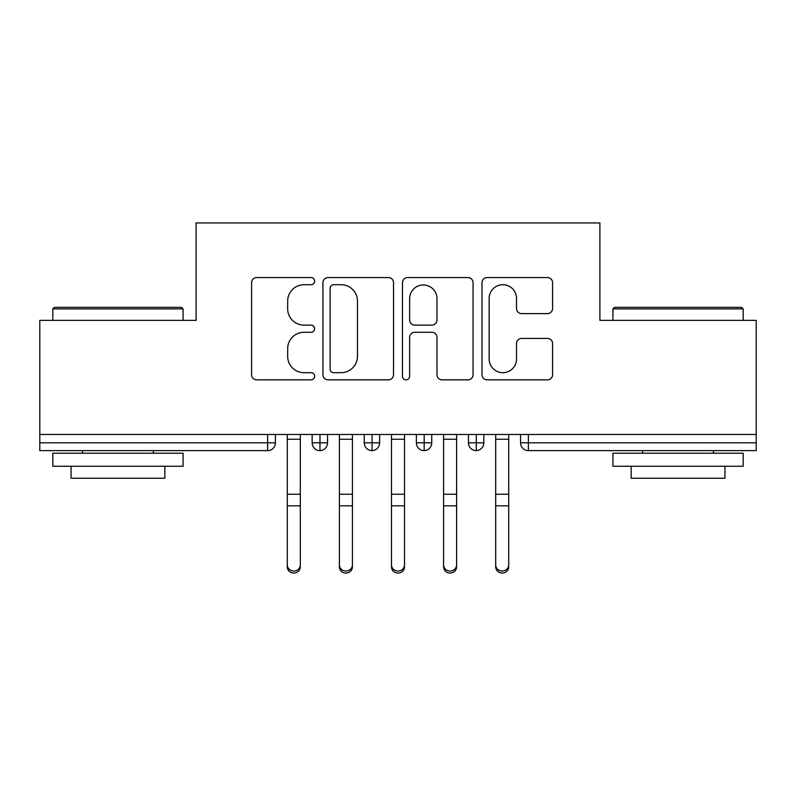 <?xml version="1.0" encoding="UTF-8"?>
<svg xmlns="http://www.w3.org/2000/svg" width="796" height="796" viewBox="0 0 796 796"><rect width="100%" height="100%" fill="white"/><g stroke="black" fill="none" stroke-linecap="round" stroke-linejoin="round"><path stroke-width="1.19" d="M314.639 281.147A3.582 3.582 0 0 0 311.057 277.565L256.72 277.565A5.114 5.114 0 0 0 251.606 282.68L251.606 374.727A5.114 5.114 0 0 0 256.72 379.841L311.057 379.841A3.582 3.582 0 0 0 314.639 376.269A3.582 3.582 0 0 0 311.057 372.687L304.032 372.687A16.368 16.368 0 0 1 287.664 356.319L287.664 348.648A16.368 16.368 0 0 1 304.032 332.28L311.057 332.28A3.582 3.582 0 0 0 314.639 328.708A3.582 3.582 0 0 0 311.057 325.126L304.032 325.126A16.368 16.368 0 0 1 287.664 308.758L287.664 301.087A16.368 16.368 0 0 1 304.032 284.719L311.057 284.719A3.582 3.582 0 0 0 314.639 281.147M547.459 313.614A5.114 5.114 0 0 0 552.573 308.5L552.573 282.68A5.114 5.114 0 0 0 547.459 277.565L487.112 277.565A5.114 5.114 0 0 0 481.998 282.68L481.998 374.727A5.114 5.114 0 0 0 487.112 379.841L547.459 379.841A5.114 5.114 0 0 0 552.573 374.727L552.573 343.534A5.114 5.114 0 0 0 547.459 338.419L521.639 338.419A5.114 5.114 0 0 0 516.524 343.534L516.524 359.006A13.681 13.681 0 0 1 502.843 372.687A13.681 13.681 0 0 1 489.162 359.006L489.162 298.4A13.681 13.681 0 0 1 502.843 284.719A13.681 13.681 0 0 1 516.524 298.4L516.524 308.5A5.114 5.114 0 0 0 521.639 313.614L547.459 313.614M39.8 434.467L756.2 434.467L756.2 320.37L599.895 320.37L599.895 222.94L196.105 222.94L196.105 320.37L39.8 320.37L39.8 442.805L267.615 442.805L267.615 434.467M393.522 282.68A5.114 5.114 0 0 0 388.408 277.565L328.061 277.565A5.114 5.114 0 0 0 322.947 282.68L322.947 374.727A5.114 5.114 0 0 0 328.061 379.841L388.408 379.841A5.114 5.114 0 0 0 393.522 374.727L393.522 282.68M407.592 277.565L467.939 277.565A5.114 5.114 0 0 1 473.053 282.68L473.053 374.727A5.114 5.114 0 0 1 467.939 379.841L442.108 379.841A5.114 5.114 0 0 1 436.994 374.727L436.994 337.395A5.114 5.114 0 0 0 431.88 332.28L414.746 332.28A5.114 5.114 0 0 0 409.632 337.395L409.632 376.269A3.582 3.582 0 0 1 406.06 379.841A3.582 3.582 0 0 1 402.478 376.269L402.478 282.68A5.114 5.114 0 0 1 407.592 277.565M275.426 434.467L275.426 442.805A7.811 7.811 0 0 1 267.615 450.626L39.8 450.626L39.8 442.805M756.2 434.467L756.2 450.626L528.385 450.626A7.811 7.811 0 0 1 520.574 442.805L520.574 434.467M319.982 450.626A7.811 7.811 0 0 1 312.161 442.805L312.161 434.467L312.161 442.805A7.811 7.811 0 0 0 319.982 450.626A7.811 7.811 0 0 0 327.534 442.815L327.534 434.467L327.534 442.805A7.811 7.811 0 0 1 319.982 450.626L319.982 442.805L327.534 442.805M319.982 434.467L319.982 442.805L312.161 442.805M267.615 450.626A7.811 7.811 0 0 0 275.426 442.805A7.811 7.811 0 0 1 267.615 450.626L267.615 442.805L275.426 442.805M372.08 434.467L372.08 442.805L364.26 442.805L364.26 434.467L364.26 442.805A7.811 7.811 0 0 0 372.08 450.626A7.811 7.811 0 0 0 379.632 442.815L379.632 434.467L379.632 442.805A7.811 7.811 0 0 1 372.08 450.626A7.811 7.811 0 0 1 364.26 442.805A7.811 7.811 0 0 0 372.08 450.626L372.08 442.805L379.632 442.805M424.178 434.467L424.178 442.805L416.368 442.805L416.368 434.467L416.368 442.805A7.811 7.811 0 0 0 424.178 450.626A7.811 7.811 0 0 0 431.74 442.815L431.74 434.467L431.74 442.805A7.811 7.811 0 0 1 424.178 450.626A7.811 7.811 0 0 1 416.368 442.805A7.811 7.811 0 0 0 424.178 450.626L424.178 442.805L431.74 442.805M476.287 434.467L476.287 450.626A7.811 7.811 0 0 1 468.466 442.805L468.466 434.467L468.466 442.805A7.811 7.811 0 0 0 476.287 450.626A7.811 7.811 0 0 0 483.839 442.815L483.839 434.467M528.385 450.626A7.811 7.811 0 0 1 520.574 442.805A7.811 7.811 0 0 0 528.385 450.626L528.385 442.805L756.2 442.805M333.693 284.719A3.582 3.582 0 0 0 330.111 288.301L330.111 369.105A3.582 3.582 0 0 0 333.693 372.687L341.106 372.687A16.368 16.368 0 0 0 357.474 356.319L357.474 301.087A16.368 16.368 0 0 0 341.106 284.719L333.693 284.719M436.994 298.659A13.681 13.681 0 0 0 423.313 284.978A13.681 13.681 0 0 0 409.632 298.659L409.632 320.012A5.114 5.114 0 0 0 414.746 325.126L431.88 325.126A5.114 5.114 0 0 0 436.994 320.012L436.994 298.659M300.311 566.842A6.517 6.219 180 0 1 293.794 573.06A6.517 6.219 180 0 1 287.286 566.842L287.286 564.832A6.517 6.219 -0 0 0 293.794 571.05A6.517 6.219 -0 0 0 300.311 564.832L300.311 507.838M287.286 434.467L287.286 564.832M300.311 434.467L300.311 564.832M352.409 566.842A6.517 6.219 180 0 1 345.902 573.06A6.517 6.219 180 0 1 339.385 566.842L339.385 564.832A6.517 6.219 -0 0 0 345.902 571.05A6.517 6.219 -0 0 0 352.409 564.832L352.409 507.838M404.517 566.842A6.517 6.219 180 0 1 398 573.06A6.517 6.219 180 0 1 391.483 566.842L391.483 564.832A6.517 6.219 -0 0 0 398 571.05A6.517 6.219 -0 0 0 404.517 564.832L404.517 507.838M456.615 566.842A6.517 6.219 180 0 1 450.098 573.06A6.517 6.219 180 0 1 443.591 566.842L443.591 564.832A6.517 6.219 -0 0 0 450.098 571.05A6.517 6.219 -0 0 0 456.615 564.832L456.615 507.838M508.714 566.842A6.517 6.219 180 0 1 502.206 573.06A6.517 6.219 180 0 1 495.689 566.842L495.689 564.832A6.517 6.219 -0 0 0 502.206 571.05A6.517 6.219 -0 0 0 508.714 564.832L508.714 507.838M339.385 434.467L339.385 564.832M352.409 434.467L352.409 564.832M391.483 434.467L391.483 564.832M404.517 434.467L404.517 564.832M443.591 434.467L443.591 564.832M456.615 434.467L456.615 564.832M495.689 434.467L495.689 564.832M508.714 434.467L508.714 564.832M54.387 307.346L181.518 307.346L183.08 308.908L52.825 308.908L54.387 307.346M117.957 466.257L52.825 466.257L52.825 453.232L183.08 453.232L183.08 466.257L117.957 466.257M164.842 466.257L164.842 478.237L71.063 478.237L71.063 466.257M614.482 307.346L741.613 307.346L743.175 308.908L612.92 308.908L614.482 307.346M678.043 466.257L612.92 466.257L612.92 453.232L743.175 453.232L743.175 466.257L678.043 466.257M724.937 466.257L724.937 478.237L631.158 478.237L631.158 466.257M528.385 434.467L528.385 442.805L520.574 442.805M468.466 442.805A7.811 7.811 0 0 0 476.287 450.626A7.811 7.811 0 0 0 483.839 442.815L468.466 442.805M300.311 439.243L287.286 439.243M300.311 494.236L287.286 494.236M300.311 505.828L287.286 505.828M352.409 439.243L339.385 439.243M352.409 494.236L339.385 494.236M352.409 505.828L339.385 505.828M404.517 439.243L391.483 439.243M404.517 494.236L391.483 494.236M404.517 505.828L391.483 505.828M456.615 439.243L443.591 439.243M456.615 494.236L443.591 494.236M456.615 505.828L443.591 505.828M508.714 439.243L495.689 439.243M508.714 494.236L495.689 494.236M508.714 505.828L495.689 505.828M52.825 320.37L52.825 308.908M82.525 453.232L82.525 450.626M153.379 453.232L153.379 450.626M183.08 320.37L183.08 308.908M612.92 320.37L612.92 308.908M642.621 453.232L642.621 450.626M713.475 453.232L713.475 450.626M743.175 320.37L743.175 308.908"/></g></svg>
